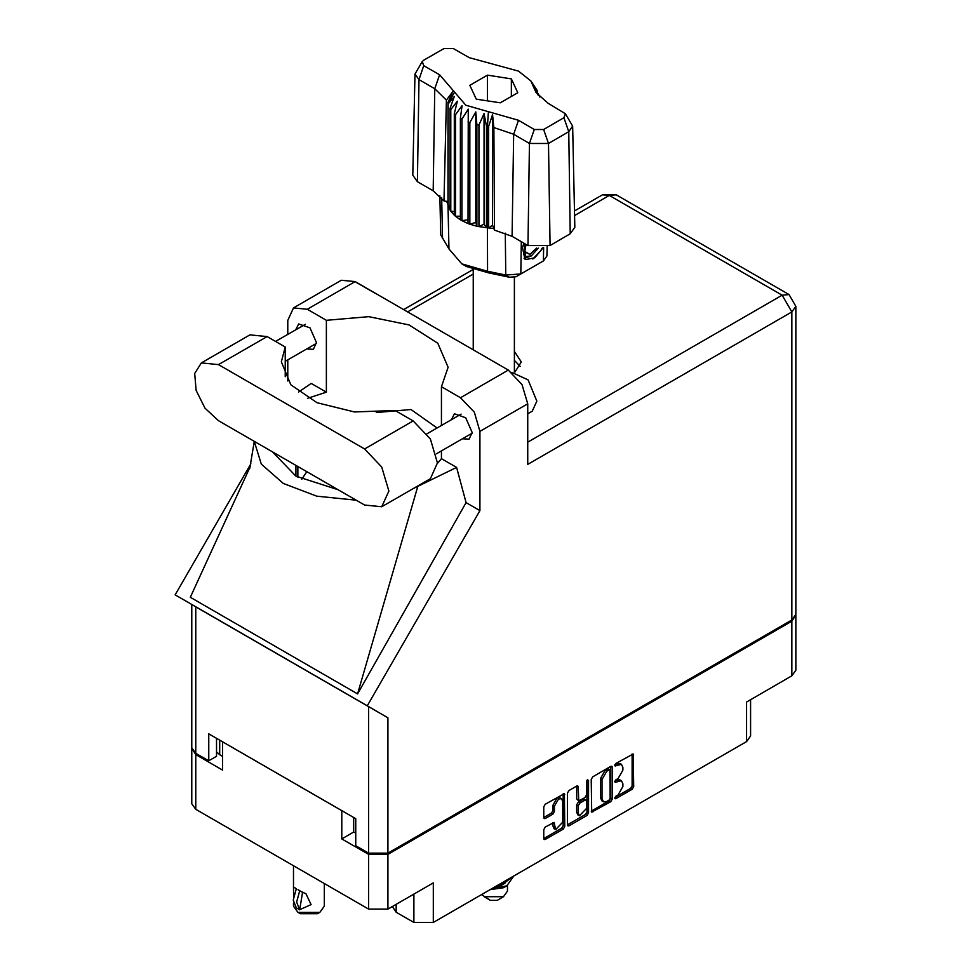<?xml version="1.0" encoding="UTF-8"?>
<svg xmlns="http://www.w3.org/2000/svg" width="971" height="971" viewBox="0 0 971 971"><rect width="100%" height="100%" fill="white"/><g stroke="black" fill="none" stroke-linecap="round" stroke-linejoin="round"><path stroke-width="1.46" d="M561.469 798.684L559.903 797.786L557.014 798.065L552.924 805.153L554.49 806.051L558.568 798.963L561.469 798.684L562.658 801.33L562.658 822.243L555.679 829.61L554.04 822.486L545.241 827.049L543.711 829.695L543.711 838.604L544.161 839.599L545.241 839.49L563.277 829.076L564.806 826.43L564.357 793.671L545.241 804.194L543.711 806.84L543.711 817.606L544.161 818.602L545.241 818.492L552.96 814.038L554.49 811.38L554.49 806.051M587.491 779.798L588.572 780.417L587.491 779.798L586.423 781.643L586.423 795.067L584.894 797.713L578.704 800.772L578.255 786.898L577.806 785.915L576.725 786.012L576.689 798.878L578.704 800.772M396.192 904.292L396.192 912.194L413.949 922.45L413.949 894.036M591.242 779.397L591.691 812.157L610.808 801.633L612.337 798.987L612.337 767.224L611.888 766.228L610.808 766.337L592.771 776.751L591.242 779.397M617.993 795.018L615.881 796.232L615.129 798.781L615.881 798.696L632.121 789.326L633.65 786.68L633.201 753.921L615.881 763.4L615.129 765.949L621.452 764.323L622.884 767.491L622.884 770.137L617.993 778.608L615.881 779.822L615.129 782.359L621.452 780.733L622.884 783.9L622.884 786.546L617.993 795.018M587.042 815.361L569.006 825.775L567.926 825.872L567.477 824.852L585.477 814.463L587.042 815.361L588.572 812.715L588.572 780.417M569.006 825.775L567.477 824.889L567.477 793.125L569.006 790.467L576.725 786.012L578.255 786.898M353.699 817.533L353.699 832.013L341.78 838.883L368.64 854.395L387.951 854.395L387.951 909.05L433.26 882.894L433.26 922.45L746.541 741.577L746.541 702.021L791.863 675.865L791.863 621.209L795.807 614.995M387.951 854.395L791.863 621.209M750.547 699.715L750.547 736.006L746.541 741.577M433.26 922.45L413.949 922.45M392.369 906.501L396.192 912.194M191.857 748.41L195.802 754.613L222.662 770.112L222.662 741.893L341.78 810.664L341.78 838.883M387.951 909.05L368.64 909.05L195.802 809.268L191.809 803.697L191.809 749.042M621.452 780.733L619.886 779.834L616.427 780.174L617.993 781.072M614.934 781.036L616.427 780.174M621.452 764.323L619.886 763.424L616.427 763.764L617.993 764.663M614.934 764.626L616.427 763.764M614.934 797.458L630.567 788.428L632.097 785.782L632.097 754.042L633.65 754.916M592.771 812.047L591.242 811.137L609.254 800.735L610.771 798.089L610.771 766.35M609.12 800.14L610.189 798.283L609.885 769.7L606.911 771.059L602.02 779.531L602.02 798.587L603.452 801.755L606.911 801.415L609.12 800.14M609.885 769.7L608.319 768.801L607.567 768.886L609.12 769.785M603.452 801.755L601.886 800.857L600.454 797.689L600.454 778.633L605.346 770.161L607.567 768.886M587.006 780.211L587.006 811.817L588.572 812.715M578.255 813.152L579.444 815.798L586.423 808.43L586.423 801.063L585.974 800.068L584.894 800.177L579.784 803.138L578.255 805.784L578.255 813.152L576.689 812.254L577.891 814.9L579.444 815.798M585.974 800.068L583.34 799.279L584.894 800.177M576.689 812.254L576.689 804.886L578.218 802.24L583.34 799.279M585.477 814.463L587.006 811.817M555.679 829.61L554.125 828.712L552.924 826.066L552.924 822.607M545.241 818.492L543.711 817.57L551.394 813.14L552.924 810.482L552.924 805.153M545.241 839.49L543.711 838.58L561.711 828.178L563.241 825.532L563.241 793.793M353.699 832.013L355.714 833.179M219.713 740.181L219.713 754.661L222.662 756.36M219.713 754.661L216.521 751.748M795.856 615.626L795.856 670.293L791.863 675.865M381.773 506.753L430.347 478.703L437.472 462.985L430.347 439.038L413.173 420.904L395.124 410.49L354.464 411.959L317.007 402.71L290.766 384.722L281.335 361.843L285.171 347.011L267.122 336.585L249.948 334.886L201.361 362.936L194.722 373.459L196.106 390.451L205.051 408.208L218.536 420.722L364.598 505.054L381.773 506.753L388.885 491.023L381.773 467.087L364.598 448.954L218.536 364.635L201.361 362.936M356.393 282.403L374.66 292.951M511.705 372.415L528.09 379.952L536.805 401.132L532.242 411.206L527.775 413.792M462.439 438.807L469.078 439.159L472.112 432.459L465.716 417.724L454.44 413.804L451.43 419.727M306.727 348.905L313.366 349.269L316.4 342.557L310.016 327.822L298.728 323.901L295.718 329.837M515.043 372.063L521.354 361.94L514.424 351.393M514.424 360.375L520.238 366.431M293.533 307.892L341.331 280.291L355.095 281.651L307.297 309.251L293.533 307.892L287.829 320.491L287.829 334.388M791.863 619.947L791.863 311.958L795.856 306.375L795.856 614.376L791.863 619.947L387.951 853.133L368.64 853.133L368.64 706.609L387.951 717.751L367.293 705.82L479.977 510.637L479.977 431.427L474.273 412.238L460.509 397.709L508.319 370.121L355.095 281.651M508.319 370.121L522.07 384.65L527.775 403.827L527.775 464.417L791.863 311.958L782.201 295.233L609.363 195.45L574.589 215.526M460.509 397.709L441.453 386.713L441.453 425.492M441.453 450.92L441.453 458.628L437.46 463.446M413.003 488.716L456.588 467.367L441.453 458.628M456.588 467.367L466.116 502.638L479.977 510.637M250.239 466.541L190.352 597.311L357.583 693.864L466.116 502.638M367.293 705.82L175.144 594.883L250.834 463.786M307.843 398.207L326.353 392.175L326.353 320.26L307.297 309.251M287.829 381.008L287.829 359.816M326.353 392.175L311.218 383.436L298.522 392.017M368.64 706.609L195.802 606.814L195.802 753.35L208.729 760.815L216.521 756.324L216.521 738.336M195.802 753.35L191.809 747.779L191.809 604.508L195.802 606.814M368.64 853.133L355.714 845.68L355.714 818.711L208.729 733.845L208.729 760.815M441.453 386.713L448.165 367.232L437.763 343.261L409.009 324.957L368.701 316.631L326.353 320.26M437.071 428.017L410.988 409.471L376.263 412.541M306.775 471.675L301.775 479.286M254.329 441.392L261.296 464.162L283.314 483.485L316.777 496.193L356.211 500.211M338.09 489.748L295.924 476.203L272.45 451.855M417.736 486.532L357.583 693.864M285.171 376.687L285.171 347.011M481.531 894.582L490.404 900.335L497.261 900.335L503.488 896.743L507.481 891.172L507.481 885.431M490.404 900.335L484.177 896.743L503.488 896.743M489.93 889.727L503.488 887.749L506.911 885.77L513.877 875.903M512.639 876.631L503.184 883.986L496.351 886.025M511.414 877.335L503.184 883.052L499.045 884.472M490.901 889.181L506.911 885.77M504.993 883.149L500.927 885.649L493.195 887.846M565.413 113.728L572.684 126.157L574.844 227.335L570.268 233.817L568.739 131.74L548.494 143.429L529.474 143.429L513.647 134.289L493.887 127.553L494.433 230.151L512.118 236.366L527.945 245.505L529.474 143.429L534.317 129.459L543.663 129.459L563.896 117.77L565.413 113.728L548.069 103.242L536.004 92.451L530.906 80.909L518.563 71.114L469.175 57.69L453.348 48.55L444.002 48.55L423.769 60.238L422.251 61.586L423.769 65.627L439.596 74.767L465.801 105.184L518.49 120.319L534.317 129.459M543.663 129.459L548.494 143.429L550.035 245.505L570.268 233.817M550.035 245.505L527.945 245.505M493.826 228.598L492.479 225.114L488.668 227.93L493.826 228.598L494.433 230.151M461.917 119.117L460.363 118.219L460.363 219.798L461.917 220.696L461.917 119.117L468.313 109.14L468.022 223.524L469.879 224.216L475.741 222.456L476.882 226.219L478.946 226.656L484.031 224.204L486.495 227.736L486.495 126.157L487.478 126.23L488.377 111.665M468.022 121.945L469.879 122.625L469.879 224.216L476.882 226.219L476.882 124.628L478.946 125.065L478.946 226.656L487.478 227.821L487.478 126.23L488.668 126.339L488.668 227.93L487.478 227.821L487.612 271.237L505.721 274.975L520.808 273.943L543.384 260.908L546.976 255.98L547.171 246.804M478.946 125.065L484.031 113.631L486.495 126.157M448.177 104.031L448.177 205.609L448.177 104.031L454.294 96.457L450.046 108.388L450.811 109.577L457.329 101.239L454.282 113.619L455.472 114.699L462.075 105.536L460.363 118.219M469.879 122.625L475.741 111.871L476.882 124.628M454.282 113.619L454.282 215.21L455.472 216.278L455.472 114.699M450.046 108.388L450.046 209.967L450.811 211.168L450.811 109.577M536.854 90L533.37 85.145L539.815 97.064M537.618 92.306L537.618 91.201M447.849 201.531L443.99 201.033L433.224 190.826L434.753 88.737L418.926 79.598L414.981 74.014L422.251 61.586M423.769 65.627L418.926 79.598L417.396 181.686L433.224 190.826M417.396 181.686L412.821 175.193L414.981 74.014M439.851 195.729L440.688 234.861L448.954 248.928L461.795 263.821L487.612 271.237L488.534 272.887L466.553 266.576L461.795 263.821M468.022 223.524L461.917 220.696L468.022 219.762M460.363 219.798L455.472 216.278L460.363 216.157M454.282 215.21L450.811 211.168L454.282 211.508M450.046 209.967L448.177 205.609L450.046 206.046M542.983 247.848L534.803 257.837L526.051 259.524L524.801 259.026L522.556 247.629L523.879 243.151M543.384 260.908L538.626 263.651L543.384 260.908L543.59 247.751M521.293 241.67L520.808 273.943L516.05 276.686L509.229 277.16L488.534 272.887M446.684 201.373L447.849 204.359M476.3 99.127L500.247 102.829L517.774 92.706L511.365 78.882L487.418 75.18L469.891 85.302L476.3 99.127M443.99 201.033L446.417 100.147L434.753 88.737L439.596 74.767M572.684 126.157L568.739 131.74L563.896 117.77M538.25 95.401L534.96 90.024L539.815 96.809M492.479 225.114L492.479 114.542L493.887 127.553M492.479 114.542L488.668 126.339M446.417 100.147L452.717 91.59L447.849 102.768M475.741 222.456L475.741 111.871M484.031 224.204L484.031 113.631M487.418 100.838L487.418 75.18M511.365 96.408L511.365 78.882M524.741 258.978L526.051 259.524M522.556 247.629L523.952 243.199M532.897 258.99L540.592 250.846L542.243 247.945M524.364 243.442L525.408 256.562L531.44 255.81L538.274 248.139M524.134 258.565L531.44 255.81M526.039 244.401L524.728 251.841L529.887 254.366L536.599 248.042M524.801 251.428L529.887 254.366M324.338 883.476L324.338 906.137L319.835 912.424L317.493 913.772L300.367 913.772L298.024 912.424L293.521 906.137L293.521 903.127M293.582 896.318L293.521 887.057L296.446 888.768M296.252 888.878L293.206 900.093L296.24 907.788L299.675 909.766L302.564 892.082M299.675 909.766L296.628 902.071L299.675 890.856L305.938 893.842L311.121 904.608L299.881 909.645M319.835 912.424L298.024 912.424L300.367 913.772M299.675 890.856L298.024 889.739L299.881 890.747M195.802 754.613L195.802 809.268M368.64 909.05L368.64 854.395M614.813 781.667L615.881 782.286M614.813 765.257L615.881 765.876M632.097 785.782L633.65 786.68M630.567 788.428L632.121 789.326M614.813 798.089L615.881 798.696M610.808 766.337L612.337 767.224M610.771 798.089L612.337 798.987M609.254 800.735L610.808 801.633M605.346 770.161L606.911 771.059M600.454 778.633L602.02 779.531M600.454 797.689L602.02 798.587M576.689 798.878L578.255 799.776M578.218 802.24L579.784 803.138M576.689 804.886L578.255 805.784M552.96 822.595L554.49 823.481M552.924 826.066L554.49 826.964M552.924 810.482L554.49 811.38M551.394 813.14L552.96 814.038M563.277 793.78L564.806 794.666M563.241 825.532L564.806 826.43M561.711 828.178L563.277 829.076M473.241 274.04L407.577 311.958M527.775 442.121L782.201 295.233L789.035 294.553L616.197 194.77L609.363 195.45L602.542 194.77L574.492 210.962M527.775 403.827L479.977 431.427M387.951 717.751L387.951 853.133M297.794 477.247L297.794 466.481M295.924 476.203L295.924 465.4M267.122 336.585L218.536 364.635M413.173 420.904L364.598 448.954M518.49 120.319L513.647 134.289L512.118 236.366M448.954 248.928L448.032 205.051L448.032 103.46L454.574 92.148M533.091 85.861L539.633 96.117M509.229 277.16L505.721 274.975L505.26 233.137M441.732 197.756L442.485 238.465M426.985 433.843L461.079 414.156M275.57 341.464L305.367 324.265M285.171 361.346L316.376 343.333M436.331 453.87L472.088 433.224M254.244 441.344L249.802 468.301M472.986 269.562L403.572 309.64M616.197 194.77L602.542 194.77M795.856 306.375L789.035 294.553M514.424 372.039L514.424 277.342M473.241 349.863L473.241 269.659M530.906 80.909L537.084 90.352M293.521 865.683L293.521 887.057"/></g></svg>
